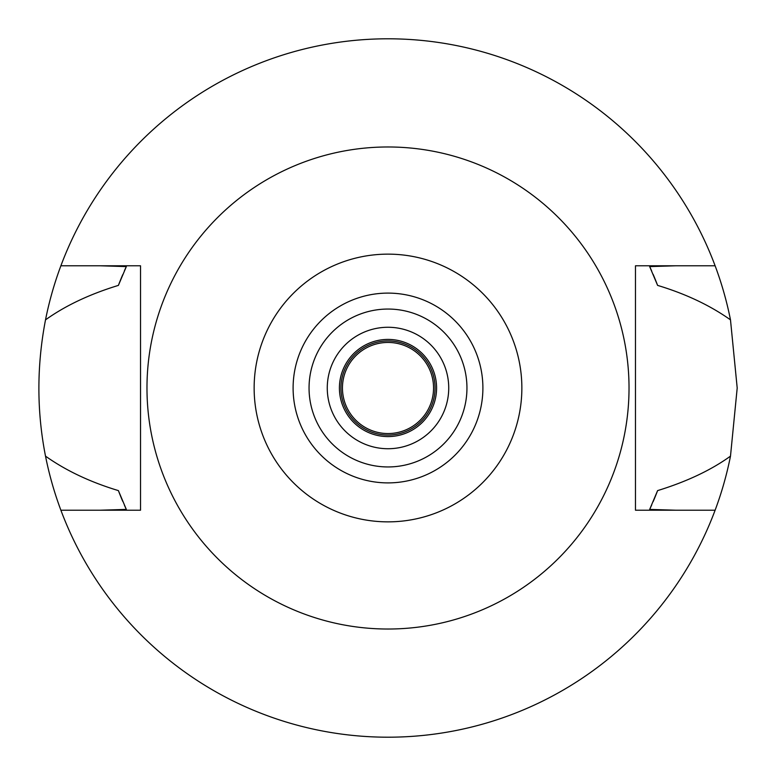 <?xml version="1.0" encoding="UTF-8"?>
<svg xmlns="http://www.w3.org/2000/svg" width="776" height="776" viewBox="0 0 776 776"><rect width="100%" height="100%" fill="white"/><g stroke="black" fill="none" stroke-linecap="round" stroke-linejoin="round"><path stroke-width="1.16" d="M388 521.86A133.86 133.86 0 0 1 254.14 388A133.86 133.86 0 0 1 388 254.14A133.86 133.86 0 0 1 521.86 388A133.86 133.86 0 0 1 388 521.86M388 482.895A94.895 94.895 0 0 0 482.895 388A94.895 94.895 0 0 0 388 293.105A94.895 94.895 0 0 0 293.105 388A94.895 94.895 0 0 0 388 482.895M388 629.026A241.026 241.026 0 0 1 146.974 388A241.026 241.026 0 0 1 388 146.974A241.026 241.026 0 0 1 629.026 388A241.026 241.026 0 0 1 388 629.026M635.476 265.78L635.476 510.22L715.113 510.22A349.2 349.2 0 0 1 60.887 510.22L140.524 510.22L140.524 265.78L60.887 265.78A349.2 349.2 0 0 1 730.488 319.858C710.03 305.375 685.732 293.881 657.602 285.393L649.677 266.595L675.974 265.78L635.476 265.78L715.113 265.78M140.524 510.22L100.026 510.22L126.323 509.405L118.398 490.607A288.468 288.468 0 0 0 122.734 501.344M675.974 510.22L649.677 509.405A288.468 288.468 0 0 0 651.714 504.914M100.026 265.78L126.323 266.595L118.398 285.393C89.647 294.182 65.349 305.666 45.512 319.858C36.685 365.787 36.685 411.212 45.512 456.142C65.941 470.615 90.239 482.1 118.398 490.607M60.887 510.22A349.2 349.2 0 0 1 45.512 456.142M653.14 501.655A288.468 288.468 0 0 0 657.602 490.607C686.789 481.605 711.088 470.12 730.488 456.142A349.2 349.2 0 0 1 715.113 510.22M124.403 505.166A288.468 288.468 0 0 0 126.323 509.405M649.677 509.405L657.602 490.607M730.488 456.142L737.2 388L730.488 319.858M126.323 266.595A288.468 288.468 0 0 0 124.393 270.834M122.734 274.655A288.468 288.468 0 0 0 118.398 285.393M657.602 285.393A288.468 288.468 0 0 0 653.14 274.345M651.714 271.076A288.468 288.468 0 0 0 649.677 266.595M45.512 319.858A349.2 349.2 0 0 1 60.887 265.78M388 339.413A48.587 48.587 0 0 0 339.413 388A48.587 48.587 0 0 0 388 436.587A48.587 48.587 0 0 0 436.587 388A48.587 48.587 0 0 0 388 339.413M388 327.268A60.732 60.732 0 0 0 327.268 388A60.732 60.732 0 0 0 388 448.732A60.732 60.732 0 0 0 448.732 388A60.732 60.732 0 0 0 388 327.268M388 466.948A78.948 78.948 0 0 0 466.948 388A78.948 78.948 0 0 0 388 309.052A78.948 78.948 0 0 0 309.052 388A78.948 78.948 0 0 0 388 466.948M388 435.064A47.064 47.064 0 0 0 435.064 388A47.064 47.064 0 0 0 388 340.936A47.064 47.064 0 0 0 340.936 388A47.064 47.064 0 0 0 388 435.064M388 433.551A45.551 45.551 0 0 0 433.551 388A45.551 45.551 0 0 0 388 342.449A45.551 45.551 0 0 0 342.449 388A45.551 45.551 0 0 0 388 433.551"/></g></svg>
